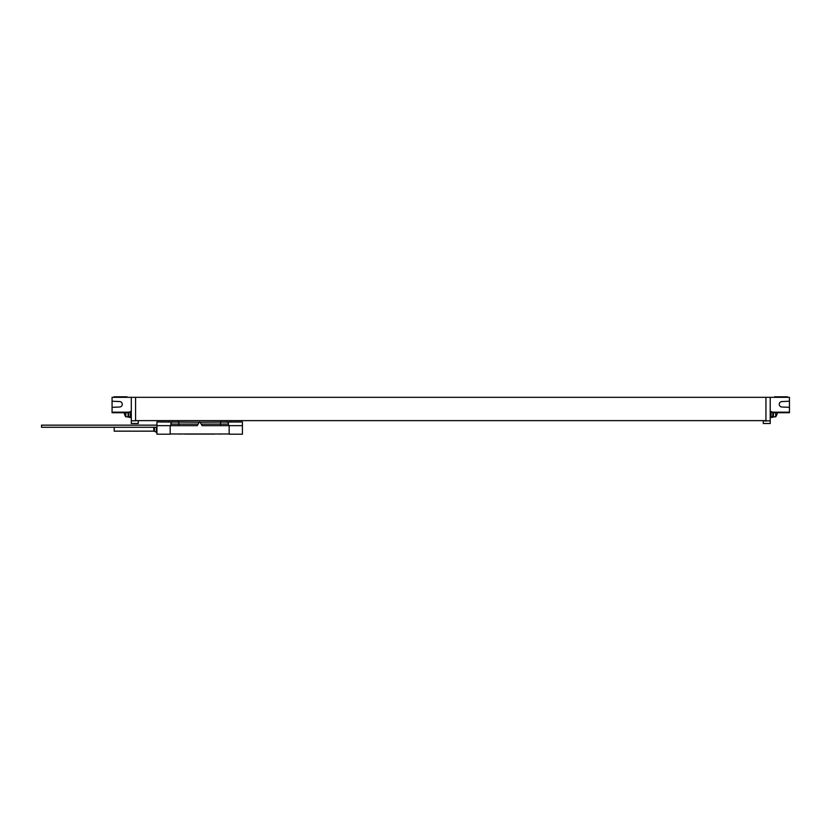 <?xml version="1.0" encoding="UTF-8"?>
<svg xmlns="http://www.w3.org/2000/svg" width="831" height="831" viewBox="0 0 831 831"><rect width="100%" height="100%" fill="white"/><g stroke="black" fill="none" stroke-linecap="round" stroke-linejoin="round"><path stroke-width="1.25" d="M138.247 420.631L131.298 420.839L131.298 397.332L112.071 397.332L112.071 407.335L119.664 407.003A2.722 2.722 0 0 0 122.271 404.281A2.722 2.722 0 0 0 119.664 401.56L112.071 401.228M131.298 420.839L131.298 423.509L138.247 423.509L138.247 421.099M131.298 411.542L130.425 411.542A3.199 3.199 0 0 0 128.732 413.038L128.732 416.03A3.199 3.199 0 0 0 130.425 417.526L130.425 411.542M131.298 417.526L130.425 417.526M763.274 420.631L765.943 421.099L765.943 397.332L789.45 397.332L789.45 407.335L781.857 407.003A2.722 2.722 0 0 1 779.249 404.281A2.722 2.722 0 0 1 781.857 401.56L789.45 401.228M765.943 397.332L131.298 397.332M774.492 397.332L774.492 396.803L787.528 396.803L787.528 397.332M789.45 407.335L789.45 412.727L772.591 412.727M773.422 412.727L773.422 417.1L772.352 417.1M772.352 416.653L772.352 417.37L771.448 417.37M765.943 420.839L770.223 420.839L770.223 423.509L763.274 423.509L763.274 421.099M770.223 420.839L770.223 397.332M770.223 411.542L771.095 411.542A3.199 3.199 0 0 1 772.778 413.038L772.778 416.03A3.199 3.199 0 0 1 771.095 417.526L771.095 411.542M770.223 417.526L771.095 417.526M135.567 420.839L135.567 397.332M140.917 420.631L213.567 420.631M135.567 420.631L765.943 420.631M772.124 412.186L789.45 412.186M775.707 412.727L775.707 416.84A8.549 8.549 0 0 0 777.317 412.727A8.528 8.528 0 0 1 776.954 414.378M128.93 412.727L112.071 412.727L112.071 407.335M130.072 417.37L129.158 417.37L129.158 416.653M128.088 412.727L128.088 417.1L129.158 417.1M125.813 412.727L125.813 416.84L128.088 416.84M129.387 412.186L112.071 412.186M119.664 407.003A2.722 2.722 0 0 0 122.271 404.281A2.722 2.722 0 0 0 119.664 401.56M127.029 397.332L127.029 396.803L113.992 396.803L113.992 397.332M242.413 425.649L242.413 434.198L229.169 434.198L229.169 425.649L202.11 425.649L200.136 422.231A0.53 0.53 0 0 0 199.211 422.231L242.413 421.961L242.413 425.649L229.169 425.649M170.189 425.649L170.189 434.198L156.945 434.198L156.945 421.961L200.136 422.231L199.211 422.231L197.238 425.649L156.945 425.649M177.138 433.979L180.389 434.094M184.773 434.094L214.585 434.094M218.958 434.094L222.22 433.979M220.516 421.961L220.516 424.101L228.525 424.101A2.14 2.14 0 0 0 226.385 421.961A2.14 2.14 0 0 1 228.525 424.101L228.525 425.649M170.833 425.649L170.833 424.101A2.14 2.14 0 0 1 172.962 421.961A2.14 2.14 0 0 0 170.833 424.101L198.131 424.101M170.189 433.979L229.169 433.979M156.945 427.279L41.55 427.279L41.55 425.15L156.945 425.15M221.046 433.979L178.312 433.979M156.945 432.432L154.473 431.331A1.34 1.34 0 0 0 153.797 431.154L114.2 431.154L114.2 427.279M156.373 432.432L156.373 427.279M124.214 412.727A8.528 8.528 0 0 0 124.567 414.378L124.567 414.378M782.293 412.727L782.293 412.186M119.217 412.727L119.217 412.186M178.842 421.961L178.842 425.649M201.216 424.101L220.516 424.101L220.516 425.649M221.046 421.961L221.046 420.631M230.509 420.631L230.509 421.961M178.312 421.961L178.312 420.735M168.849 420.735L168.849 421.961M153.797 431.154L153.797 427.279M154.473 431.331L154.473 427.279M773.422 416.84L775.707 416.84M124.193 412.727A8.549 8.549 0 0 0 125.813 416.84M230.665 420.631L230.665 421.961M168.693 420.735L168.693 421.961"/></g></svg>
